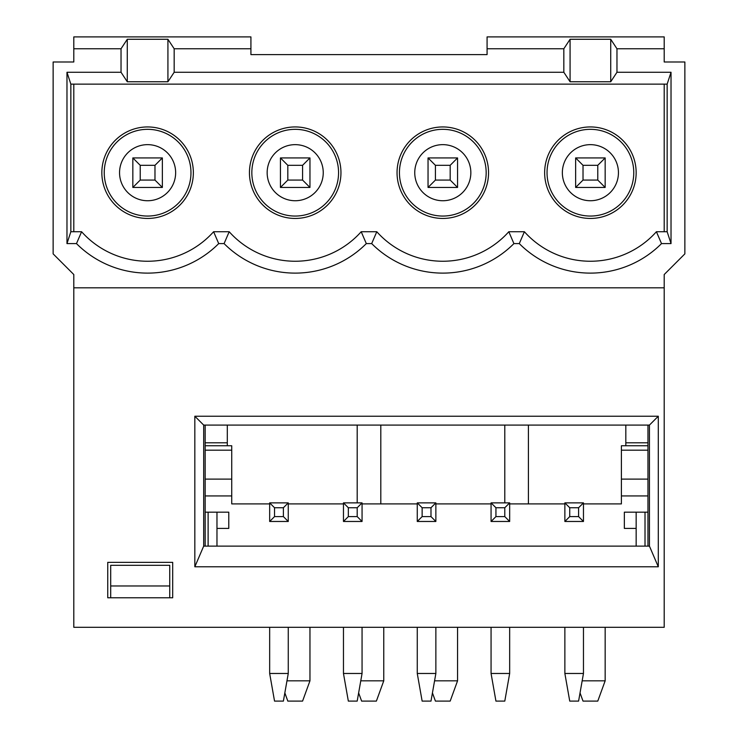 <?xml version="1.0" encoding="UTF-8"?>
<svg xmlns="http://www.w3.org/2000/svg" width="738" height="738" viewBox="0 0 738 738"><rect width="100%" height="100%" fill="white"/><g stroke="black" fill="none" stroke-linecap="round" stroke-linejoin="round"><path stroke-width="1.11" d="M583.02 180.072L575.64 187.452L575.64 157.932L583.02 165.312L583.02 180.072L597.78 180.072L597.78 165.312L583.02 165.312M597.78 165.312L605.16 157.932L605.16 187.452L575.64 187.452M605.16 187.452L597.78 180.072M633.767 172.692A43.367 43.367 0 0 0 568.721 135.137A43.367 43.367 0 0 0 568.721 210.247A43.367 43.367 0 0 0 633.767 172.692A43.367 43.367 0 0 0 568.721 135.137A43.367 43.367 0 0 0 568.721 210.247A43.367 43.367 0 0 0 633.767 172.692M618.444 172.692A28.044 28.044 0 0 1 590.4 200.736A28.044 28.044 0 0 1 562.356 172.692A28.044 28.044 0 0 1 590.4 144.648A28.044 28.044 0 0 1 618.444 172.692M605.16 157.932L575.64 157.932M457.56 187.452L450.18 180.072L450.18 165.312L457.56 157.932L457.56 187.452L428.04 187.452L428.04 157.932L435.42 165.312L435.42 180.072L428.04 187.452M457.56 157.932L428.04 157.932M450.18 165.312L435.42 165.312M450.18 180.072L435.42 180.072M470.844 172.692A28.044 28.044 0 0 0 428.778 148.403A28.044 28.044 0 0 0 428.778 196.981A28.044 28.044 0 0 0 470.844 172.692M486.167 172.692A43.367 43.367 0 0 0 421.121 135.137A43.367 43.367 0 0 0 421.121 210.247A43.367 43.367 0 0 0 486.167 172.692A43.367 43.367 0 0 0 442.8 129.325A43.367 43.367 0 0 0 399.433 172.692A43.367 43.367 0 0 0 442.8 216.059A43.367 43.367 0 0 0 486.167 172.692M267.156 172.692A28.044 28.044 0 0 1 295.2 144.648A28.044 28.044 0 0 1 323.244 172.692A28.044 28.044 0 0 1 295.2 200.736A28.044 28.044 0 0 1 267.156 172.692M338.567 172.692A43.367 43.367 0 0 0 273.521 135.137A43.367 43.367 0 0 0 273.521 210.247A43.367 43.367 0 0 0 338.567 172.692A43.367 43.367 0 0 0 273.521 135.137A43.367 43.367 0 0 0 273.521 210.247A43.367 43.367 0 0 0 338.567 172.692M280.44 187.452L280.44 157.932L287.82 165.312L287.82 180.072L280.44 187.452L309.96 187.452L302.58 180.072L287.82 180.072M302.58 180.072L302.58 165.312L287.82 165.312M302.58 165.312L309.96 157.932L280.44 157.932M309.96 157.932L309.96 187.452M73.8 231.732L73.8 84.132M205.164 425.088L205.164 495.936L231.732 495.936L231.732 450.18L205.164 450.18M205.164 442.8L227.304 442.8L227.304 445.752M147.6 218.448A45.756 45.756 0 0 1 107.979 149.814A45.756 45.756 0 0 1 187.221 149.814A45.756 45.756 0 0 1 147.6 218.448M190.967 172.692A43.367 43.367 0 0 0 147.6 129.325A43.367 43.367 0 0 0 104.233 172.692A43.367 43.367 0 0 0 147.6 216.059A43.367 43.367 0 0 0 190.967 172.692A43.367 43.367 0 0 0 125.921 135.137A43.367 43.367 0 0 0 125.921 210.247A43.367 43.367 0 0 0 190.967 172.692M107.748 562.356L172.692 562.356L172.692 597.78L107.748 597.78L107.748 562.356M194.832 566.784L194.832 416.232L658.296 416.232L658.296 566.784L194.832 566.784L203.688 546.12L649.44 546.12L649.44 425.088L203.688 425.088L203.688 546.12M203.688 425.088L194.832 416.232M205.164 546.12L205.164 495.936M81.595 231.732A88.56 88.56 0 0 0 213.605 231.732L218.716 243.595A100.423 100.423 0 0 1 76.484 243.595L81.595 231.732L70.848 231.732L66.973 243.595L76.484 243.595M169.74 585.972L110.7 585.972L110.7 565.308L169.74 565.308L169.74 597.78M73.8 287.82L664.2 287.82L664.2 627.3L73.8 627.3L73.8 274.536L53.136 253.872L53.136 61.992L73.8 61.992L73.8 36.9L250.92 36.9L250.92 48.763L174.168 48.763L174.168 72.269L563.832 72.269L570.077 81.761L610.723 81.761L616.968 72.269L671.026 72.269L671.026 243.595L661.516 243.595L656.405 231.732A88.56 88.56 0 0 1 524.395 231.732L508.805 231.732L513.916 243.595A100.423 100.423 0 0 1 371.684 243.595L376.795 231.732A88.56 88.56 0 0 0 508.805 231.732M208.116 546.12L208.116 512.172L205.164 512.172M208.116 512.172L216.972 512.172L216.972 546.12M127.277 39.271L121.032 48.763L121.032 72.269L127.277 81.761L127.277 39.271L167.923 39.271L167.923 81.761L174.168 72.269M127.277 81.761L167.923 81.761M110.7 585.972L110.7 597.78M227.304 442.8L227.304 425.088M167.923 39.271L174.168 48.763M216.972 528.408L228.78 528.408L228.78 512.172L216.972 512.172M231.732 450.18L231.732 445.752L205.164 445.752M269.665 503.906L231.732 503.906L231.732 495.936M229.195 231.732L224.084 243.595A100.423 100.423 0 0 0 366.316 243.595L361.205 231.732A88.56 88.56 0 0 1 229.195 231.732L213.605 231.732M224.084 243.595L218.716 243.595M671.026 72.269L667.152 84.132L70.848 84.132L70.848 231.732M70.848 84.132L66.973 72.269L121.032 72.269M66.973 243.595L66.973 72.269M491.065 502.873L509.663 502.873L509.663 521.471L491.065 521.471L491.065 502.873L495.936 507.744L495.936 516.6L504.792 516.6L504.792 507.744L495.936 507.744M509.663 502.873L504.792 507.744M504.792 516.6L509.663 521.471M636.156 528.408L624.348 528.408L624.348 512.172L636.156 512.172L636.156 546.12M288.263 673.48L283.392 701.1L274.536 701.1L269.665 673.48L288.263 673.48L288.263 627.3M583.463 673.48L578.592 701.1L569.736 701.1L564.865 673.48L583.463 673.48L583.463 627.3M664.2 287.82L664.2 274.536L684.864 253.872L684.864 61.992L664.2 61.992L664.2 48.763L616.968 48.763L610.723 39.271L570.077 39.271L563.832 48.763L563.832 72.269M563.832 48.763L487.08 48.763L487.08 54.612L250.92 54.612L250.92 48.763M343.465 502.873L362.063 502.873L362.063 521.471L343.465 521.471L343.465 502.873L348.336 507.744L348.336 516.6L357.192 516.6L357.192 507.744L348.336 507.744M269.665 502.873L288.263 502.873L288.263 521.471L269.665 521.471L269.665 502.873L274.536 507.744L274.536 516.6L283.392 516.6L283.392 507.744L274.536 507.744M524.395 231.732L519.284 243.595L513.916 243.595M664.2 48.763L664.2 36.9L487.08 36.9L487.08 48.763M343.465 673.48L362.063 673.48L357.192 701.1L348.336 701.1L343.465 673.48L343.465 627.3M366.316 243.595L371.684 243.595M361.205 231.732L376.795 231.732M491.065 673.48L509.663 673.48L504.792 701.1L495.936 701.1L491.065 673.48L491.065 627.3M348.336 516.6L343.465 521.471M357.192 516.6L362.063 521.471M578.592 507.744L569.736 507.744L569.736 516.6L578.592 516.6L578.592 507.744L583.463 502.873L583.463 521.471L564.865 521.471L564.865 502.873L569.736 507.744M274.536 516.6L269.665 521.471M519.284 243.595A100.423 100.423 0 0 0 661.516 243.595M616.968 48.763L616.968 72.269M610.723 39.271L610.723 81.761M362.063 673.48L362.063 627.3M495.936 516.6L491.065 521.471M288.263 502.873L283.392 507.744M283.392 516.6L288.263 521.471M645.012 546.12L645.012 512.172L636.156 512.172M645.012 512.172L647.964 512.172L647.964 450.18L621.396 450.18L621.396 445.752L647.964 445.752L647.964 450.18M417.265 673.48L435.863 673.48L430.992 701.1L422.136 701.1L417.265 673.48L417.265 627.3M269.665 673.48L269.665 627.3M430.992 516.6L430.992 507.744L422.136 507.744L422.136 516.6L430.992 516.6L435.863 521.471L417.265 521.471L417.265 502.873L435.863 502.873L435.863 521.471M422.136 516.6L417.265 521.471M569.736 516.6L564.865 521.471M435.863 673.48L435.863 627.3M509.663 673.48L509.663 627.3M564.865 502.873L583.463 502.873M435.863 502.873L430.992 507.744M578.592 516.6L583.463 521.471M417.265 502.873L422.136 507.744M121.032 48.763L73.8 48.763M583.463 503.906L621.396 503.906L621.396 450.18M362.063 502.873L357.192 507.744M671.026 243.595L667.152 231.732L656.405 231.732M649.44 425.088L658.296 416.232M658.296 566.784L649.44 546.12M509.663 503.906L564.865 503.906M435.863 503.906L491.065 503.906M362.063 503.906L417.265 503.906M288.263 503.906L343.465 503.906M564.865 673.48L564.865 627.3M570.077 39.271L570.077 81.761M647.964 425.088L647.964 442.8L625.824 442.8L625.824 425.088M647.964 546.12L647.964 512.172M667.152 231.732L667.152 84.132M380.808 425.088L380.808 503.906M357.192 425.088L357.192 502.873M647.964 442.8L647.964 445.752M625.824 442.8L625.824 445.752M432.44 692.908L435.42 701.1L450.18 701.1L457.56 680.823L457.56 627.3M383.76 627.3L383.76 680.823L376.38 701.1L361.62 701.1L358.64 692.908M383.76 680.823L360.771 680.823M457.56 680.823L434.571 680.823M284.84 692.908L287.82 701.1L302.58 701.1L309.96 680.823L286.971 680.823M504.792 425.088L504.792 502.873M309.96 680.823L309.96 627.3M580.04 692.908L583.02 701.1L597.78 701.1L605.16 680.823L582.171 680.823M590.4 218.448A45.756 45.756 0 0 0 636.156 172.692A45.756 45.756 0 0 0 590.4 126.936A45.756 45.756 0 0 0 544.644 172.692A45.756 45.756 0 0 0 590.4 218.448M295.2 218.448A45.756 45.756 0 0 0 340.956 172.692A45.756 45.756 0 0 0 295.2 126.936A45.756 45.756 0 0 0 249.444 172.692A45.756 45.756 0 0 0 295.2 218.448M442.8 218.448A45.756 45.756 0 0 1 403.179 149.814A45.756 45.756 0 0 1 482.421 149.814A45.756 45.756 0 0 1 442.8 218.448M605.16 680.823L605.16 627.3M528.408 425.088L528.408 503.906M664.2 231.732L664.2 84.132M154.98 180.072L154.98 165.312L162.36 157.932L162.36 187.452L154.98 180.072L140.22 180.072L132.84 187.452L132.84 157.932L140.22 165.312L140.22 180.072M162.36 187.452L132.84 187.452M154.98 165.312L140.22 165.312M162.36 157.932L132.84 157.932M175.644 172.692A28.044 28.044 0 0 0 133.578 148.403A28.044 28.044 0 0 0 133.578 196.981A28.044 28.044 0 0 0 175.644 172.692M231.732 479.11L205.164 479.11M647.964 479.11L621.396 479.11M621.396 495.936L647.964 495.936"/></g></svg>
